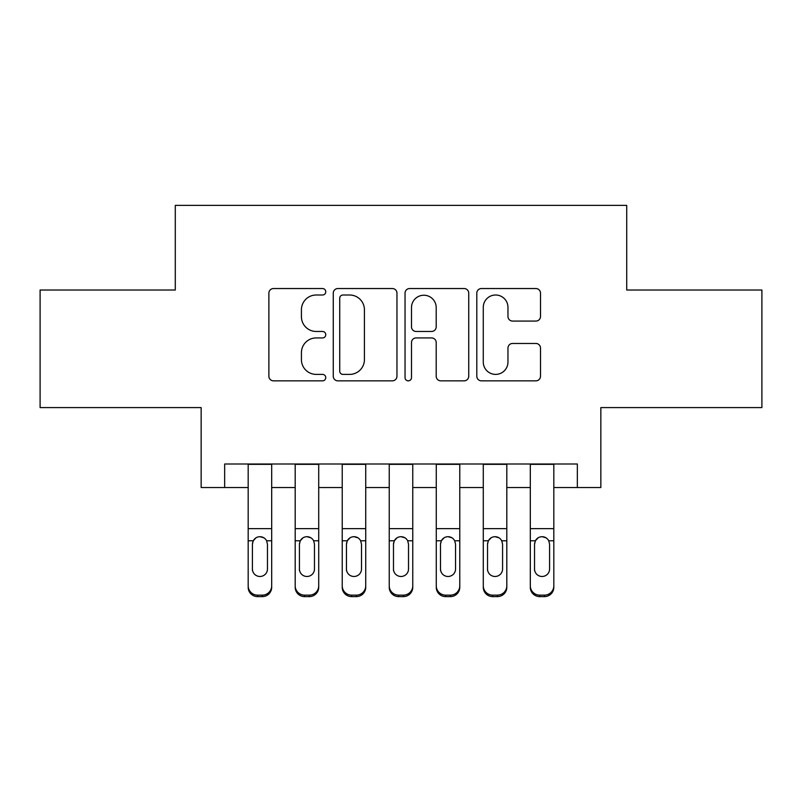 <?xml version="1.0" encoding="UTF-8"?>
<svg xmlns="http://www.w3.org/2000/svg" width="802" height="802" viewBox="0 0 802 802"><rect width="100%" height="100%" fill="white"/><g stroke="black" fill="none" stroke-linecap="round" stroke-linejoin="round"><path stroke-width="1.2" d="M325.762 291.778A3.228 3.228 0 0 0 322.534 288.54L273.492 288.54A4.611 4.611 0 0 0 268.881 293.161L268.881 376.238A4.611 4.611 0 0 0 273.492 380.85L322.534 380.85A3.228 3.228 0 0 0 325.762 377.622A3.228 3.228 0 0 0 322.534 374.394L316.188 374.394A14.767 14.767 0 0 1 301.422 359.627L301.422 352.7A14.767 14.767 0 0 1 316.188 337.933L322.534 337.933A3.228 3.228 0 0 0 325.762 334.695A3.228 3.228 0 0 0 322.534 331.467L316.188 331.467A14.767 14.767 0 0 1 301.422 316.7L301.422 309.772A14.767 14.767 0 0 1 316.188 295.006L322.534 295.006A3.228 3.228 0 0 0 325.762 291.778M535.886 321.081A4.611 4.611 0 0 0 540.508 316.469L540.508 293.161A4.611 4.611 0 0 0 535.886 288.54L481.431 288.54A4.611 4.611 0 0 0 476.809 293.161L476.809 376.238A4.611 4.611 0 0 0 481.431 380.85L535.886 380.85A4.611 4.611 0 0 0 540.508 376.238L540.508 348.088A4.611 4.611 0 0 0 535.886 343.467L512.578 343.467A4.611 4.611 0 0 0 507.967 348.088L507.967 362.043A12.351 12.351 0 0 1 495.616 374.394A12.351 12.351 0 0 1 483.275 362.043L483.275 307.346A12.351 12.351 0 0 1 495.616 295.006A12.351 12.351 0 0 1 507.967 307.346L507.967 316.469A4.611 4.611 0 0 0 512.578 321.081L535.886 321.081M224.66 487.526L224.66 464.007L577.34 464.007L577.34 487.526L600.848 487.526L600.848 407.586L761.9 407.586L761.9 290.023L626.713 290.023L626.713 205.382L175.287 205.382L175.287 290.023L40.1 290.023L40.1 407.586L201.152 407.586L201.152 487.526L248.179 487.526M396.96 293.161A4.611 4.611 0 0 0 392.348 288.54L337.883 288.54A4.611 4.611 0 0 0 333.261 293.161L333.261 376.238A4.611 4.611 0 0 0 337.883 380.85L392.348 380.85A4.611 4.611 0 0 0 396.96 376.238L396.96 293.161M409.652 288.54L464.117 288.54A4.611 4.611 0 0 1 468.739 293.161L468.739 376.238A4.611 4.611 0 0 1 464.117 380.85L440.809 380.85A4.611 4.611 0 0 1 436.198 376.238L436.198 342.544A4.611 4.611 0 0 0 431.576 337.933L416.118 337.933A4.611 4.611 0 0 0 411.496 342.544L411.496 377.622A3.228 3.228 0 0 1 408.268 380.85A3.228 3.228 0 0 1 405.04 377.622L405.04 293.161A4.611 4.611 0 0 1 409.652 288.54M271.688 487.526L295.196 487.526M318.715 487.526L342.223 487.526M365.732 487.526L389.241 487.526M412.759 487.526L436.268 487.526M459.777 487.526L483.285 487.526M506.804 487.526L530.312 487.526M553.821 487.526L577.34 487.526M342.955 295.006A3.228 3.228 0 0 0 339.727 298.234L339.727 371.166A3.228 3.228 0 0 0 342.955 374.394L349.652 374.394A14.767 14.767 0 0 0 364.419 359.627L364.419 309.772A14.767 14.767 0 0 0 349.652 295.006L342.955 295.006M436.198 307.577A12.351 12.351 0 0 0 423.847 295.236A12.351 12.351 0 0 0 411.496 307.577L411.496 326.855A4.611 4.611 0 0 0 416.118 331.467L431.576 331.467A4.611 4.611 0 0 0 436.198 326.855L436.198 307.577M248.179 542.252L248.179 585.811A9.403 9.333 -0 0 0 257.582 595.144L262.284 595.144A9.403 9.333 -0 0 0 271.688 585.811L271.688 587.285A9.403 9.333 180 0 1 262.284 596.618L262.284 595.144M267.457 569.019L267.457 544.247L267.457 569.019A7.519 7.469 180 0 1 259.928 576.478A7.519 7.469 180 0 0 267.457 569.019M252.409 570.493L252.409 569.019A7.519 7.469 180 0 0 259.928 576.478M256.008 537.791L253.242 540.779L252.409 543.666M263.848 537.791L259.928 536.688C262.926 536.799 265.161 538.162 266.625 540.779L267.457 544.247M271.688 464.007L271.688 585.811M248.179 464.007L248.179 585.811M257.582 595.144L257.582 596.618L262.284 596.618M257.582 596.618A9.403 9.333 180 0 1 248.179 587.285M248.179 540.779L253.242 540.779L252.409 544.247L252.409 569.019M253.242 540.779C254.695 538.172 256.921 536.809 259.928 536.688M295.196 542.252L295.196 585.811A9.403 9.333 -0 0 0 304.6 595.144L309.301 595.144A9.403 9.333 -0 0 0 318.715 585.811L318.715 587.285A9.403 9.333 180 0 1 309.301 596.618L309.301 595.144M314.474 569.019L314.474 544.247L314.474 569.019A7.519 7.469 180 0 1 306.955 576.478A7.519 7.469 180 0 0 314.474 569.019M299.427 570.493L299.427 569.019A7.519 7.469 180 0 0 306.955 576.478M303.026 537.791L300.259 540.779L299.427 543.666M310.875 537.791L306.955 536.688C309.953 536.799 312.178 538.162 313.642 540.779L314.474 544.247M342.223 542.252L342.223 585.811A9.403 9.333 -0 0 0 351.627 595.144L356.329 595.144A9.403 9.333 -0 0 0 365.732 585.811L365.732 587.285A9.403 9.333 180 0 1 356.329 596.618L356.329 595.144M361.502 569.019L361.502 544.247L361.502 569.019A7.519 7.469 180 0 1 353.973 576.478A7.519 7.469 180 0 0 361.502 569.019M346.454 570.493L346.454 569.019A7.519 7.469 180 0 0 353.973 576.478M350.053 537.791L347.286 540.779L346.454 543.666M357.892 537.791L353.973 536.688C356.97 536.799 359.206 538.162 360.669 540.779L361.502 544.247M389.241 542.252L389.241 585.811A9.403 9.333 -0 0 0 398.644 595.144L403.356 595.144A9.403 9.333 -0 0 0 412.759 585.811L412.759 587.285A9.403 9.333 180 0 1 403.356 596.618L403.356 595.144M408.519 569.019L408.519 544.247L408.519 569.019A7.519 7.469 180 0 1 401 576.478A7.519 7.469 180 0 0 408.519 569.019M393.481 570.493L393.481 569.019A7.519 7.469 180 0 0 401 576.478M397.07 537.791L394.313 540.779L393.481 543.666M404.92 537.791L401 536.688C403.997 536.799 406.233 538.162 407.687 540.779L408.519 544.247M436.268 542.252L436.268 585.811A9.403 9.333 -0 0 0 445.671 595.144L450.373 595.144A9.403 9.333 -0 0 0 459.777 585.811L459.777 587.285A9.403 9.333 180 0 1 450.373 596.618L450.373 595.144M455.546 569.019L455.546 544.247L455.546 569.019A7.519 7.469 180 0 1 448.027 576.478A7.519 7.469 180 0 0 455.546 569.019M440.498 570.493L440.498 569.019A7.519 7.469 180 0 0 448.027 576.478M444.097 537.791L441.331 540.779L440.498 543.666M451.937 537.791L448.027 536.688C451.025 536.799 453.25 538.162 454.714 540.779L455.546 544.247M318.715 464.007L318.715 585.811M295.196 464.007L295.196 585.811M304.6 595.144L304.6 596.618L309.301 596.618M304.6 596.618A9.403 9.333 180 0 1 295.196 587.285M295.196 540.779L300.259 540.779L299.427 544.247L299.427 569.019M300.259 540.779C301.722 538.172 303.948 536.809 306.955 536.688M365.732 464.007L365.732 585.811M342.223 464.007L342.223 585.811M351.627 595.144L351.627 596.618L356.329 596.618M351.627 596.618A9.403 9.333 180 0 1 342.223 587.285M342.223 540.779L347.286 540.779L346.454 544.247L346.454 569.019M347.286 540.779C348.74 538.172 350.975 536.809 353.973 536.688M412.759 464.007L412.759 585.811M389.241 464.007L389.241 585.811M398.644 595.144L398.644 596.618L403.356 596.618M398.644 596.618A9.403 9.333 180 0 1 389.241 587.285M389.241 540.779L394.313 540.779L393.481 544.247L393.481 569.019M394.313 540.779C395.767 538.172 397.993 536.809 401 536.688M459.777 464.007L459.777 585.811M436.268 464.007L436.268 585.811M445.671 595.144L445.671 596.618L450.373 596.618M445.671 596.618A9.403 9.333 180 0 1 436.268 587.285M436.268 540.779L441.331 540.779L440.498 544.247L440.498 569.019M441.331 540.779C442.784 538.172 445.02 536.809 448.027 536.688M483.285 542.252L483.285 585.811A9.403 9.333 -0 0 0 492.699 595.144L497.4 595.144A9.403 9.333 -0 0 0 506.804 585.811L506.804 587.285A9.403 9.333 180 0 1 497.4 596.618L497.4 595.144M502.573 569.019L502.573 544.247L502.573 569.019A7.519 7.469 180 0 1 495.045 576.478A7.519 7.469 180 0 0 502.573 569.019M487.526 570.493L487.526 569.019A7.519 7.469 180 0 0 495.045 576.478M491.125 537.791L488.358 540.779L487.526 543.666M498.964 537.791L495.045 536.688C498.042 536.799 500.278 538.162 501.741 540.779L502.573 544.247M506.804 464.007L506.804 585.811M483.285 464.007L483.285 585.811M492.699 595.144L492.699 596.618L497.4 596.618M492.699 596.618A9.403 9.333 180 0 1 483.285 587.285M483.285 540.779L488.358 540.779L487.526 544.247L487.526 569.019M488.358 540.779C489.811 538.172 492.037 536.809 495.045 536.688M530.312 542.252L530.312 585.811A9.403 9.333 -0 0 0 539.716 595.144L544.418 595.144A9.403 9.333 -0 0 0 553.821 585.811L553.821 587.285A9.403 9.333 180 0 1 544.418 596.618L544.418 595.144M549.591 569.019L549.591 544.247L549.591 569.019A7.519 7.469 180 0 1 542.072 576.478A7.519 7.469 180 0 0 549.591 569.019M534.543 570.493L534.543 569.019A7.519 7.469 180 0 0 542.072 576.478M538.142 537.791L535.375 540.779L534.543 543.666M545.982 537.791L542.072 536.688C545.069 536.799 547.295 538.162 548.758 540.779L549.591 544.247M553.821 464.007L553.821 585.811M530.312 464.007L530.312 585.811M539.716 595.144L539.716 596.618L544.418 596.618M539.716 596.618A9.403 9.333 180 0 1 530.312 587.285M530.312 540.779L535.375 540.779L534.543 544.247L534.543 569.019M535.375 540.779C536.829 538.172 539.064 536.809 542.072 536.688M266.625 540.779L271.688 540.779M248.179 528.628L271.688 528.628M248.179 464.348L271.688 464.348M313.642 540.779L318.715 540.779M295.196 528.628L318.715 528.628M295.196 464.348L318.715 464.348M360.669 540.779L365.732 540.779M342.223 528.628L365.732 528.628M342.223 464.348L365.732 464.348M407.687 540.779L412.759 540.779M389.241 528.628L412.759 528.628M389.241 464.348L412.759 464.348M454.714 540.779L459.777 540.779M436.268 528.628L459.777 528.628M436.268 464.348L459.777 464.348M501.741 540.779L506.804 540.779M483.285 528.628L506.804 528.628M483.285 464.348L506.804 464.348M548.758 540.779L553.821 540.779M530.312 528.628L553.821 528.628M530.312 464.348L553.821 464.348"/></g></svg>
